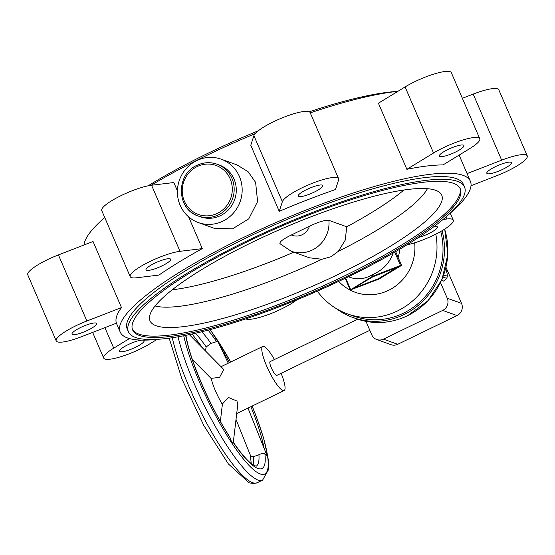 <?xml version="1.0" encoding="UTF-8"?>
<svg xmlns="http://www.w3.org/2000/svg" width="555" height="555" viewBox="0 0 555 555"><rect width="100%" height="100%" fill="white"/><g stroke="black" fill="none" stroke-linecap="round" stroke-linejoin="round"><path stroke-width="0.83" d="M180.132 205.253A33.688 32.218 109.9 0 1 186.279 168.526A33.688 32.218 109.9 0 1 221.23 159.202A33.688 32.218 109.9 0 1 239.434 176.518A33.688 32.218 109.9 0 1 233.287 213.245A33.688 32.218 109.9 0 1 198.336 222.569A33.688 32.218 109.9 0 1 180.132 205.253M198.336 222.569L214.091 228.258L232.496 228.861L248.779 218.823L257.596 201.534L255.605 182.359L248.106 171.696L236.985 164.897L221.23 159.202M197.004 165.348A27.563 26.363 109.9 0 1 217.047 164.204L219.149 164.96A27.563 26.363 109.9 0 1 234.043 179.133A27.563 26.363 109.9 0 1 229.014 209.179A27.563 26.363 109.9 0 1 200.417 216.804L198.315 216.048A27.563 26.363 109.9 0 1 183.421 201.881M202.284 248.619L180.021 251.311A30.622 6.265 156.7 0 0 147.568 262.675A30.622 6.265 156.7 0 0 130.21 276.654A30.622 6.265 156.7 0 0 136.655 277.771L158.917 275.079A190.636 38.982 -23.3 0 1 202.284 248.619L188.61 216.873M177.406 190.844L173.826 182.54L151.564 185.238A30.622 6.265 156.7 0 0 119.11 196.595A30.622 6.265 156.7 0 0 101.752 210.581L130.21 276.654M279.234 211.33A190.636 38.982 -23.3 0 1 335.477 189.526L338.606 179.917A30.622 6.265 156.7 0 0 338.612 178.71A30.622 6.265 156.7 0 0 310.516 184.017A30.622 6.265 156.7 0 0 282.363 201.722L279.234 211.33L250.777 145.25L253.906 135.649A30.622 6.265 156.7 0 1 282.058 117.938A30.622 6.265 156.7 0 1 310.155 112.63L338.612 178.71M406.864 169.296A190.636 38.982 -23.3 0 1 443.036 164.918L469.724 148.629A30.622 6.265 156.7 0 0 479.77 138.708A30.622 6.265 156.7 0 0 462.475 140.11A30.622 6.265 156.7 0 0 433.552 153.013L406.864 169.296L378.406 103.216L405.094 86.934A30.622 6.265 156.7 0 1 434.017 74.037A30.622 6.265 156.7 0 1 451.312 72.629L479.77 138.708M121.489 307.574L93.032 241.501L58.421 254.918A30.622 6.265 156.7 0 0 27.75 274.836L56.208 340.916A30.622 6.265 156.7 0 0 81.793 336.607L116.404 323.19A190.636 38.982 -23.3 0 1 121.489 307.574L86.878 320.998A30.622 6.265 156.7 0 0 56.208 340.916M449.973 213.391A190.636 38.982 156.7 0 0 470.612 181.853A190.636 38.982 156.7 0 0 470.376 181.242A190.636 38.982 156.7 0 0 281.329 220.217A190.636 38.982 156.7 0 0 119.963 331.446A190.636 38.982 156.7 0 0 120.192 332.056A190.636 38.982 156.7 0 0 127.497 337.953A190.636 38.982 156.7 0 0 157.571 339.32M397.873 91.339A190.636 38.982 156.7 0 0 310.252 112.859M255.168 133.644A190.636 38.982 156.7 0 0 151.078 185.301M104.756 217.546A190.636 38.982 156.7 0 0 83.992 245.005M72.545 334.519A13.396 2.74 156.7 0 0 86.733 330.738A13.396 2.74 156.7 0 0 96.639 323.503A13.396 2.74 156.7 0 0 96.126 323.086A13.396 2.74 156.7 0 0 81.939 326.867A13.396 2.74 156.7 0 0 72.032 334.103A13.396 2.74 156.7 0 0 72.545 334.519M141.969 340.111A13.396 2.74 156.7 0 0 127.615 344.884A13.396 2.74 156.7 0 0 119.512 351.26A13.396 2.74 156.7 0 0 120.026 351.676A13.396 2.74 156.7 0 0 134.213 347.895A13.396 2.74 156.7 0 0 144.127 340.659A13.396 2.74 156.7 0 0 143.613 340.243A13.396 2.74 156.7 0 0 143.058 340.125M146.548 270.257A13.396 2.74 156.7 0 0 160.735 266.476A13.396 2.74 156.7 0 0 170.649 259.24A13.396 2.74 156.7 0 0 170.135 258.831A13.396 2.74 156.7 0 0 155.941 262.612A13.396 2.74 156.7 0 0 146.034 269.841A13.396 2.74 156.7 0 0 146.548 270.257M418.505 237.457A13.396 2.74 156.7 0 0 431.54 232.143A13.396 2.74 156.7 0 0 437.423 226.94A13.396 2.74 156.7 0 0 436.91 226.523A13.396 2.74 156.7 0 0 434.1 226.523M298.687 196.532A13.396 2.74 156.7 0 0 312.881 192.751A13.396 2.74 156.7 0 0 322.788 185.523A13.396 2.74 156.7 0 0 322.275 185.106A13.396 2.74 156.7 0 0 308.087 188.887A13.396 2.74 156.7 0 0 298.174 196.123A13.396 2.74 156.7 0 0 298.687 196.532M487.332 173.694A13.396 2.74 156.7 0 0 501.519 169.913A13.396 2.74 156.7 0 0 511.426 162.677A13.396 2.74 156.7 0 0 510.912 162.261A13.396 2.74 156.7 0 0 496.725 166.042A13.396 2.74 156.7 0 0 486.818 173.278A13.396 2.74 156.7 0 0 487.332 173.694M439.844 156.538A13.396 2.74 156.7 0 0 454.039 152.757A13.396 2.74 156.7 0 0 463.945 145.521A13.396 2.74 156.7 0 0 463.432 145.105A13.396 2.74 156.7 0 0 449.245 148.886A13.396 2.74 156.7 0 0 439.331 156.121A13.396 2.74 156.7 0 0 439.844 156.538M464.528 187.028L463.349 184.274A182.983 37.421 156.7 0 0 245.026 238.49A182.983 37.421 156.7 0 0 127.227 329.025L128.413 331.779A182.983 37.421 156.7 0 0 346.736 277.562A182.983 37.421 156.7 0 0 464.528 187.028A182.983 37.421 156.7 0 0 246.212 241.245A182.983 37.421 156.7 0 0 128.413 331.779M252.254 242.264A158.813 32.474 156.7 0 0 149.51 318.952A158.813 32.474 156.7 0 0 339.5 273.788A158.813 32.474 156.7 0 0 440.712 193.542A158.813 32.474 156.7 0 0 252.254 242.264M155.116 305.971A153.124 31.316 156.7 0 0 321.955 259.268L309.301 257.777L291.167 251.221A29.096 27.826 109.9 0 0 312.319 250.021A29.096 27.826 109.9 0 0 328.907 220.349C325.043 219.926 318.556 221.882 309.447 226.218L291.368 234.98C282.44 239.385 278.756 242.355 280.317 243.895M403.95 190.011A153.124 31.316 -23.3 0 1 346.722 226.787L345.272 240.072L338.356 251.325L330.947 256.75L321.955 259.268M247.468 241.702A178.391 36.477 156.7 0 0 132.631 329.961A178.391 36.477 156.7 0 0 345.474 277.105A178.391 36.477 156.7 0 0 460.31 188.846A178.391 36.477 156.7 0 0 247.468 241.702M132.368 329.261A178.391 36.477 156.7 0 0 344.877 275.731A178.391 36.477 156.7 0 0 459.984 188.173M397.429 91.388A182.983 37.421 156.7 0 0 309.288 111.812M258.207 130.841A182.983 37.421 156.7 0 0 208.264 153.138A182.983 37.421 156.7 0 0 148.143 185.807M346.722 226.787L328.907 220.349M293.852 252.192A153.124 31.316 -23.3 0 1 172.21 289.814M338.356 251.325A153.124 31.316 156.7 0 0 427.426 188.693M471.008 185.703L496.579 175.782A30.622 6.265 156.7 0 0 527.25 155.865L498.792 89.785A30.622 6.265 156.7 0 0 473.207 94.093L462.364 98.297M527.25 155.865A30.622 6.265 156.7 0 0 501.664 160.173L467.081 173.583M406.857 244.894A30.622 6.265 156.7 0 0 438.096 232.954A30.622 6.265 156.7 0 0 453.248 220.127A30.622 6.265 156.7 0 0 446.803 219.01L443.07 219.461M245.712 318.889A30.622 6.265 156.7 0 0 268.703 314.421A30.622 6.265 156.7 0 0 296.793 299.86M354.888 287.809L378.579 278.624L396.867 267.468L373.175 276.654L354.749 287.497M351.717 289.349L372.766 276.508L400.037 265.928L378.989 278.77L351.717 289.349M401.112 265.672L401.515 265.276L400.495 265.45L372.821 276.175L350.24 290.001L378.933 279.103L401.112 265.672M348.36 276.772L349.955 277.347C357.302 279.859 364.455 279.144 371.399 275.197L372.225 274.794C382.659 270.341 389.631 263.098 393.141 253.08M435.807 234.148A68.903 65.899 109.9 0 1 413.433 300.2A68.903 65.899 109.9 0 1 347.333 313.846A68.903 65.899 109.9 0 1 317.314 291.139M440.739 231.497A68.903 65.899 109.9 0 1 421.259 300.685A68.903 65.899 109.9 0 1 353.348 316.024L347.333 313.846M442.071 230.727A70.436 67.363 109.9 0 1 422.376 301.663A70.436 67.363 109.9 0 1 352.827 317.46A70.436 67.363 109.9 0 1 336.385 308.656M129.44 338.564L113.733 348.151A30.622 6.265 156.7 0 0 103.688 358.072A30.622 6.265 156.7 0 0 120.983 356.671A30.622 6.265 156.7 0 0 149.906 343.767L157.127 339.362M369.838 330.322L276.765 375.43A7.659 1.596 -115.9 0 1 271.319 367.778A7.659 1.596 -115.9 0 1 270.084 361.645L357.691 319.194M185.925 335.331L186.022 335.803C189.789 359.716 210.012 406.746 229.597 436.681L231.393 441.412A7.659 5.911 6.7 0 1 232.066 442.259A7.659 5.911 6.7 0 1 232.559 443.167L233.315 442.307L237.804 404.29L236.929 401.015L228.542 397.512L222.43 403.915L220.37 421.363M208.132 330.156A84.984 17.718 -115.9 0 1 216.575 341.637L217.255 340.923A7.659 6.466 -25.6 0 1 217.928 341.748A7.659 6.466 -25.6 0 1 218.302 342.407A7.659 6.466 -25.6 0 1 218.42 342.678M216.575 341.637L210.983 343.441L206.203 346.924L205.385 350.864M189.338 334.623L222.985 368.68L223.519 369.866L219.572 377.365L211.177 378.371A24.496 5.106 -115.9 0 0 215.479 390.921A24.496 5.106 -115.9 0 0 222.375 404.387M281.128 373.307A24.496 5.106 -115.9 0 1 284.104 390.581A24.496 5.106 -115.9 0 1 266.691 366.106A24.496 5.106 -115.9 0 1 262.737 346.486A24.496 5.106 -115.9 0 1 274.454 359.529M222.388 404.408L222.43 403.915M247.981 408.091L266.435 454.163A7.659 4.287 -21.8 0 1 266.587 454.732A7.659 4.287 -21.8 0 1 266.587 455.468L264.915 453.893C263.937 452.949 261.939 453.234 258.921 454.746L253.475 456.696L250.874 456.501L236.021 419.407M231.393 441.412L232.559 443.167M441.565 280.435L443.417 281.107A16.844 16.109 -70.1 0 0 446.518 278.298A3.059 2.928 -70.1 0 0 447.288 276.21A16.844 16.109 -70.1 0 0 445.623 268.877M440.531 282.648L447.24 298.229A9.185 8.79 109.9 0 1 442.71 310.411L383.415 339.14A9.185 8.79 109.9 0 1 376.734 339.521A9.185 8.79 109.9 0 1 371.767 334.804L365.981 321.366M446.005 267.33L461.538 303.398A9.185 8.79 109.9 0 1 457.008 315.573L397.713 344.308A9.185 8.79 109.9 0 1 391.032 344.69L376.734 339.521M217.047 164.204A27.563 26.363 109.9 0 1 231.934 178.37A27.563 26.363 109.9 0 1 218.351 214.903A27.563 26.363 109.9 0 1 198.315 216.048C176.469 209.492 175.56 174.312 196.935 165.341C203.56 162.247 210.262 161.866 217.047 164.204M217.338 213.377A26.03 24.899 109.9 0 1 184.35 201.076A26.03 24.899 109.9 0 1 197.178 166.569A26.03 24.899 109.9 0 1 230.165 178.87A26.03 24.899 109.9 0 1 217.338 213.377M444.631 229.159A70.436 67.363 109.9 0 1 407.398 315.753A70.436 67.363 109.9 0 1 356.192 318.674L352.827 317.46M414.661 242.826A45.94 43.935 109.9 0 1 388.535 290.341A45.94 43.935 109.9 0 1 338.682 281.413M399.697 249.237A33.688 32.218 109.9 0 1 398.143 257.437M309.447 226.218A13.778 13.181 109.9 0 1 302.184 234.73A13.778 13.181 109.9 0 1 291.368 234.98M350.642 289.606L345.675 278.076M371.996 276.577L371.399 275.197M400.495 265.45L394.765 252.143M372.821 276.175L372.225 274.794M433.552 153.013L405.094 86.934M282.363 201.722L253.906 135.649M180.021 251.311L151.564 185.238M86.878 320.998L58.421 254.918M113.733 348.151L104.902 327.651M446.803 219.01L445.942 217.019M501.664 160.173L473.207 94.093M169.164 338.161L181.922 378.996L203.907 425.678L228.396 463.973L249.188 482.85L253.919 483.599L257.208 482.739A95.703 19.959 -115.9 0 1 252.525 482.656A95.703 19.959 -115.9 0 1 189.186 387.119A95.703 19.959 -115.9 0 1 172.286 337.724M257.208 482.739L262.598 480.131A95.703 19.959 -115.9 0 1 257.915 480.047A95.703 19.959 -115.9 0 1 194.576 384.504A95.703 19.959 -115.9 0 1 178.058 336.802M210.005 329.656A91.11 19.002 -115.9 0 1 230.693 362.02M252.06 406.114A91.11 19.002 -115.9 0 1 260.184 473.956A91.11 19.002 -115.9 0 1 218.33 420.648A91.11 19.002 -115.9 0 1 183.74 335.761M201.874 331.744A80.392 16.761 -115.9 0 1 210.983 343.441M253.475 456.696A80.392 16.761 -115.9 0 1 253.163 464.944M195.499 333.264A80.392 16.761 -115.9 0 1 206.203 346.924M264.915 453.893A84.984 17.718 -115.9 0 1 257.811 468.448A84.984 17.718 -115.9 0 1 233.239 442.453M258.921 454.746A80.392 16.761 -115.9 0 1 256.063 466.276M230.082 437.687A84.984 17.718 -115.9 0 1 185.668 335.38M221.667 349.442A84.984 17.718 -115.9 0 1 229.493 362.595M250.86 406.697A84.984 17.718 -115.9 0 1 264.055 448.218M442.987 277.028L446.518 278.298M443.764 274.94L447.288 276.21M461.538 303.398L447.24 298.229M457.008 315.573L442.71 310.411M397.713 344.308L383.415 339.14M459.117 155.102L470.376 181.242M444.701 229.111L447.871 254.363L442.037 279.352L427.981 300.761L407.55 315.76C390.63 323.669 373.508 324.64 356.192 318.674M279.873 243.617L291.167 251.221M345.203 278.305L350.24 290.001M395.639 251.63L401.515 265.276M116.383 323.197L120.192 332.056M92.636 332.403L103.688 358.072M450.244 213.155L453.248 220.127M218.302 342.407L228.258 363.199M210.199 329.608L230.79 361.971M252.157 406.066L256.132 416.035L263.764 438.561L268.301 459.582L268.53 469.62L262.598 480.131M236.714 413.551L284.104 390.581M192.113 334.027L203.345 348.804M250.402 455.315L251.221 463.522M233.315 442.293C241.002 453.407 247.343 460.761 252.324 464.368L256.146 466.276M221.029 366.702L262.737 346.486M192.356 359.467L211.219 378.552"/></g></svg>
